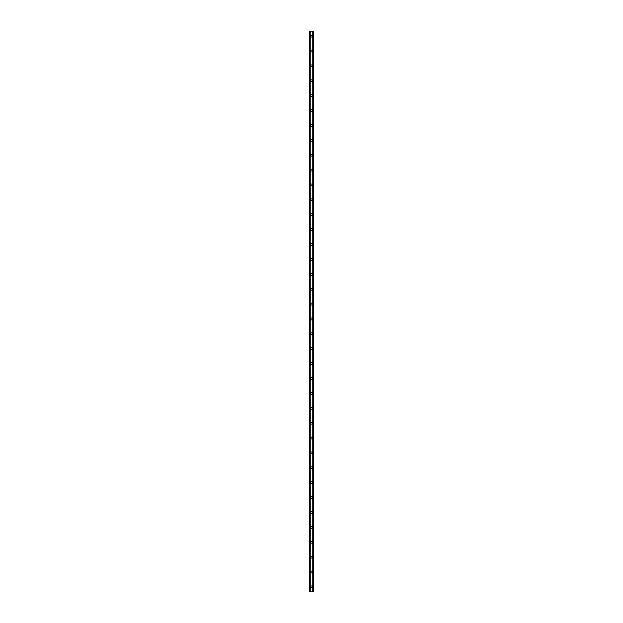 <?xml version="1.0" encoding="UTF-8"?>
<svg xmlns="http://www.w3.org/2000/svg" width="623" height="623" viewBox="0 0 623 623"><rect width="100%" height="100%" fill="white"/><g stroke="black" fill="none" stroke-linecap="round" stroke-linejoin="round"><path stroke-width="0.93" d="M310.573 586.889A0.927 0.927 0 0 1 311.5 585.955A0.927 0.927 0 0 1 312.427 586.889A0.927 0.927 0 0 1 311.5 587.816A0.927 0.927 0 0 1 310.573 586.889M310.573 572A0.927 0.927 0 0 1 311.5 571.073A0.927 0.927 0 0 1 312.427 572A0.927 0.927 0 0 1 311.5 572.934A0.927 0.927 0 0 1 310.573 572M310.573 557.118A0.927 0.927 0 0 1 311.5 556.183A0.927 0.927 0 0 1 312.427 557.118A0.927 0.927 0 0 1 311.5 558.044A0.927 0.927 0 0 1 310.573 557.118M310.573 542.228A0.927 0.927 0 0 1 311.5 541.301A0.927 0.927 0 0 1 312.427 542.228A0.927 0.927 0 0 1 311.5 543.163A0.927 0.927 0 0 1 310.573 542.228M310.573 527.346A0.927 0.927 0 0 1 311.5 526.412A0.927 0.927 0 0 1 312.427 527.346A0.927 0.927 0 0 1 311.5 528.273A0.927 0.927 0 0 1 310.573 527.346M310.573 512.456A0.927 0.927 0 0 1 311.5 511.53A0.927 0.927 0 0 1 312.427 512.456A0.927 0.927 0 0 1 311.5 513.391A0.927 0.927 0 0 1 310.573 512.456M310.573 497.575A0.927 0.927 0 0 1 311.5 496.64A0.927 0.927 0 0 1 312.427 497.575A0.927 0.927 0 0 1 311.5 498.501A0.927 0.927 0 0 1 310.573 497.575M310.573 482.685A0.927 0.927 0 0 1 311.5 481.758A0.927 0.927 0 0 1 312.427 482.685A0.927 0.927 0 0 1 311.5 483.619A0.927 0.927 0 0 1 310.573 482.685M310.573 467.803A0.927 0.927 0 0 1 311.5 466.868A0.927 0.927 0 0 1 312.427 467.803A0.927 0.927 0 0 1 311.5 468.73A0.927 0.927 0 0 1 310.573 467.803M310.573 452.913A0.927 0.927 0 0 1 311.5 451.987A0.927 0.927 0 0 1 312.427 452.913A0.927 0.927 0 0 1 311.5 453.848A0.927 0.927 0 0 1 310.573 452.913M310.573 438.031A0.927 0.927 0 0 1 311.5 437.097A0.927 0.927 0 0 1 312.427 438.031A0.927 0.927 0 0 1 311.5 438.958A0.927 0.927 0 0 1 310.573 438.031M310.573 423.142A0.927 0.927 0 0 1 311.5 422.215A0.927 0.927 0 0 1 312.427 423.142A0.927 0.927 0 0 1 311.5 424.076A0.927 0.927 0 0 1 310.573 423.142M310.573 408.26A0.927 0.927 0 0 1 311.5 407.325A0.927 0.927 0 0 1 312.427 408.26A0.927 0.927 0 0 1 311.5 409.186A0.927 0.927 0 0 1 310.573 408.26M310.573 393.37A0.927 0.927 0 0 1 311.5 392.443A0.927 0.927 0 0 1 312.427 393.37A0.927 0.927 0 0 1 311.5 394.304A0.927 0.927 0 0 1 310.573 393.37M310.573 378.488A0.927 0.927 0 0 1 311.5 377.554A0.927 0.927 0 0 1 312.427 378.488A0.927 0.927 0 0 1 311.5 379.415A0.927 0.927 0 0 1 310.573 378.488M310.573 363.598A0.927 0.927 0 0 1 311.5 362.672A0.927 0.927 0 0 1 312.427 363.598A0.927 0.927 0 0 1 311.5 364.533A0.927 0.927 0 0 1 310.573 363.598M310.573 348.716A0.927 0.927 0 0 1 311.5 347.782A0.927 0.927 0 0 1 312.427 348.716A0.927 0.927 0 0 1 311.5 349.643A0.927 0.927 0 0 1 310.573 348.716M310.573 333.827A0.927 0.927 0 0 1 311.5 332.9A0.927 0.927 0 0 1 312.427 333.827A0.927 0.927 0 0 1 311.5 334.761A0.927 0.927 0 0 1 310.573 333.827M310.573 318.945A0.927 0.927 0 0 1 311.5 318.01A0.927 0.927 0 0 1 312.427 318.945A0.927 0.927 0 0 1 311.5 319.872A0.927 0.927 0 0 1 310.573 318.945M310.573 304.055A0.927 0.927 0 0 1 311.5 303.128A0.927 0.927 0 0 1 312.427 304.055A0.927 0.927 0 0 1 311.5 304.99A0.927 0.927 0 0 1 310.573 304.055M310.573 289.173A0.927 0.927 0 0 1 311.5 288.239A0.927 0.927 0 0 1 312.427 289.173A0.927 0.927 0 0 1 311.5 290.1A0.927 0.927 0 0 1 310.573 289.173M310.573 274.284A0.927 0.927 0 0 1 311.5 273.357A0.927 0.927 0 0 1 312.427 274.284A0.927 0.927 0 0 1 311.5 275.218A0.927 0.927 0 0 1 310.573 274.284M310.573 259.402A0.927 0.927 0 0 1 311.5 258.467A0.927 0.927 0 0 1 312.427 259.402A0.927 0.927 0 0 1 311.5 260.328A0.927 0.927 0 0 1 310.573 259.402M310.573 244.512A0.927 0.927 0 0 1 311.5 243.585A0.927 0.927 0 0 1 312.427 244.512A0.927 0.927 0 0 1 311.5 245.446A0.927 0.927 0 0 1 310.573 244.512M310.573 229.63A0.927 0.927 0 0 1 311.5 228.696A0.927 0.927 0 0 1 312.427 229.63A0.927 0.927 0 0 1 311.5 230.557A0.927 0.927 0 0 1 310.573 229.63M310.573 214.74A0.927 0.927 0 0 1 311.5 213.814A0.927 0.927 0 0 1 312.427 214.74A0.927 0.927 0 0 1 311.5 215.675A0.927 0.927 0 0 1 310.573 214.74M310.573 199.858A0.927 0.927 0 0 1 311.5 198.924A0.927 0.927 0 0 1 312.427 199.858A0.927 0.927 0 0 1 311.5 200.785A0.927 0.927 0 0 1 310.573 199.858M310.573 184.969A0.927 0.927 0 0 1 311.5 184.042A0.927 0.927 0 0 1 312.427 184.969A0.927 0.927 0 0 1 311.5 185.903A0.927 0.927 0 0 1 310.573 184.969M310.573 170.087A0.927 0.927 0 0 1 311.5 169.152A0.927 0.927 0 0 1 312.427 170.087A0.927 0.927 0 0 1 311.5 171.013A0.927 0.927 0 0 1 310.573 170.087M310.573 155.197A0.927 0.927 0 0 1 311.5 154.27A0.927 0.927 0 0 1 312.427 155.197A0.927 0.927 0 0 1 311.5 156.132A0.927 0.927 0 0 1 310.573 155.197M310.573 140.315A0.927 0.927 0 0 1 311.5 139.381A0.927 0.927 0 0 1 312.427 140.315A0.927 0.927 0 0 1 311.5 141.242A0.927 0.927 0 0 1 310.573 140.315M310.573 125.425A0.927 0.927 0 0 1 311.5 124.499A0.927 0.927 0 0 1 312.427 125.425A0.927 0.927 0 0 1 311.5 126.36A0.927 0.927 0 0 1 310.573 125.425M310.573 110.544A0.927 0.927 0 0 1 311.5 109.609A0.927 0.927 0 0 1 312.427 110.544A0.927 0.927 0 0 1 311.5 111.47A0.927 0.927 0 0 1 310.573 110.544M310.573 95.654A0.927 0.927 0 0 1 311.5 94.727A0.927 0.927 0 0 1 312.427 95.654A0.927 0.927 0 0 1 311.5 96.588A0.927 0.927 0 0 1 310.573 95.654M310.573 80.772A0.927 0.927 0 0 1 311.5 79.837A0.927 0.927 0 0 1 312.427 80.772A0.927 0.927 0 0 1 311.5 81.699A0.927 0.927 0 0 1 310.573 80.772M310.573 65.882A0.927 0.927 0 0 1 311.5 64.956A0.927 0.927 0 0 1 312.427 65.882A0.927 0.927 0 0 1 311.5 66.817A0.927 0.927 0 0 1 310.573 65.882M310.573 51A0.927 0.927 0 0 1 311.5 50.066A0.927 0.927 0 0 1 312.427 51A0.927 0.927 0 0 1 311.5 51.927A0.927 0.927 0 0 1 310.573 51M310.573 36.111A0.927 0.927 0 0 1 311.5 35.184A0.927 0.927 0 0 1 312.427 36.111A0.927 0.927 0 0 1 311.5 37.045A0.927 0.927 0 0 1 310.573 36.111M313.252 31.15L309.639 31.15L309.639 591.85L313.361 591.85L313.361 31.15L313.252 591.85M313.182 591.85L313.182 31.15L313.19 591.85M312.754 591.85L312.754 31.15L312.762 591.85M310.238 591.85L310.238 31.15L310.246 591.85M309.81 591.85L309.81 31.15L309.818 591.85M309.639 31.15L309.639 591.85M310.192 31.15L310.192 591.85M312.808 31.15L312.808 591.85M309.709 31.15L309.709 591.85M309.748 31.15L309.748 591.85M309.896 31.15L309.896 591.85M313.104 31.15L313.104 591.85M313.291 31.15L313.291 591.85"/></g></svg>
